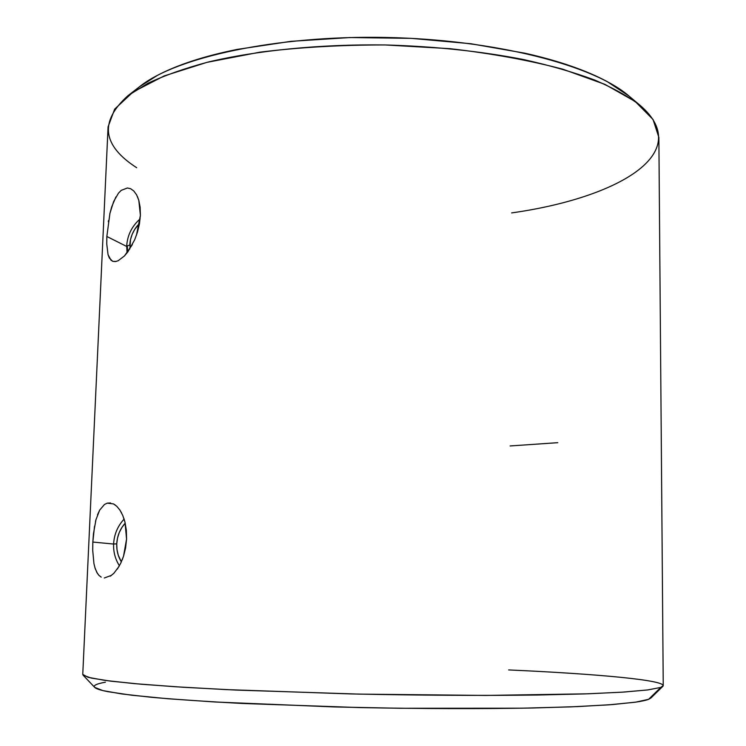 <?xml version="1.0" encoding="UTF-8"?>
<svg xmlns="http://www.w3.org/2000/svg" width="746" height="746" viewBox="0 0 746 746"><rect width="100%" height="100%" fill="white"/><g stroke="black" fill="none" stroke-linecap="round" stroke-linejoin="round"><path stroke-width="1.12" d="M83.095 675.158L94.695 687.383L102.817 690.582L121.719 693.939L151.624 697.314C176.867 699.524 206.912 701.566 241.76 703.441L359.404 707.562C421.76 708.812 482.373 708.942 533.036 707.991L577.684 706.593L612.242 704.588L635.909 702.107L648.619 699.31L660.779 687.42L647.938 689.91L623.581 692.083L587.708 693.817L485.59 695.431L359.003 694.116L235.559 690.05L183.591 687.28L141.46 684.25L110.501 681.126L91.152 678.049L83.095 675.158L82.759 674.421L88.131 677.321L105.074 680.417L134.047 683.597L174.788 686.721L226.066 689.602L350.378 693.92C417.079 695.347 482.485 695.72 537.204 695.03L585.33 693.901L622.425 692.157L647.584 689.957L660.779 687.42L663.241 685.583L658.867 137.423L653.058 119.5L635.219 101.512L604.978 84.391L562.792 69.192C529.194 60.295 491.549 53.451 449.857 48.658L385.309 44.956C341.454 44.881 299.678 47.278 260 52.155L206.94 62.356L164.157 75.933L133.217 91.879L114.642 109.158L108.077 126.848L82.759 674.44M97.474 573.515L95.19 568.564L93.94 563.64L92.709 550.259L92.83 542.053L113.616 544.048L92.83 542.053L93.464 533.707L95.945 519.766L99.647 510.152L104.459 504.483L107.275 503.14L113.495 503.914L116.749 506.254L119.91 510.068L122.754 515.421L125.002 522.247L126.344 530.285L126.568 539.069L123.538 556.19L122.185 559.929M98.826 575.259L101.204 577.134L98.826 575.259L96.821 572.415L94.817 567.361M104.3 577.982L111.536 575.334M119.034 566.419L113.802 573.357L110.296 576.182M112.571 261.231L109.326 258.004L108.049 254.666L106.753 243.961L106.846 236.473L126.68 246.45L106.846 236.473L109.932 213.319L113.644 201.541L118.455 193.167L121.234 190.361L127.407 187.983L130.634 188.719L133.758 190.948L136.583 194.818L138.803 200.31L140.145 207.276L140.388 215.352L136.462 235.204M116.283 261.417L113.01 261.389L110.986 260.205L108.049 254.666L106.753 243.961L106.846 236.473M132.35 244.641L124.423 255.962L118.101 260.774L115.378 261.576L113.01 261.389M137.376 196.422L138.803 200.31L140.388 215.352L139.446 223.865L137.441 232.211L134.644 239.848L127.874 251.831L124.423 255.962L118.101 260.774M109.793 213.934L111.648 207.006L115.91 196.935M108.31 221.795L108.524 220.471M97.484 514.889L99.647 510.152L104.459 504.483L107.275 503.14L110.576 502.953M95.507 521.482L95.945 519.766M93.94 563.64L92.709 550.259M123.864 518.339L125.002 522.247L126.568 539.069L125.589 547.946L123.538 556.19L120.675 563.333L117.327 569.095M139.371 86.844L157.415 75.374C167.179 70.217 178.779 65.434 192.198 61.023C205.654 56.612 220.695 52.733 237.331 49.385L290.884 41.338L350.014 37.542L411.233 38.354L470.763 43.725L525.053 53.227C541.978 57.032 557.346 61.34 571.156 66.133C584.939 70.926 596.903 76.055 607.048 81.51L628.971 96.029M105.382 682.208C100.477 683.075 97.166 684.017 95.451 685.014C93.754 686.022 93.865 687.075 95.805 688.194C97.763 689.304 101.698 690.451 107.629 691.635L131.632 695.207L167.831 698.732L215.286 702.005L334.879 706.956L400.154 708.28L521.631 708.206L570.746 706.882L608.857 704.839L634.855 702.256C641.448 701.324 646.036 700.345 648.619 699.31L650.894 697.995M557.794 442.676L510.096 445.959M118.455 193.167L121.234 190.361L127.407 187.983M119.519 509.499L121.57 512.903M113.495 503.914L115.238 504.995M92.83 542.053L94.537 526.182M508.651 669.936C596.744 673.88 668.285 680.259 662.896 686.292L660.779 687.42L648.619 699.31L650.838 698.06L662.896 686.292M136.677 167.71C102.109 145.414 99.237 121.374 128.06 95.609L147.941 83.272C164.53 75.458 184.476 68.427 207.761 62.151C256.81 50.411 320.053 44.07 385.309 44.956C434.881 46.392 480.946 51.25 523.505 59.54C550.24 65.499 573.963 72.334 594.674 80.036C613.417 88.103 628.598 96.57 640.217 105.438L628.822 95.908C593.63 65.378 495.325 39.51 385.44 37.449C275.554 35.295 176.252 57.367 139.8 86.517L134.345 91.124M640.217 105.438C695.869 153.443 617.007 198.063 511.607 212.918M129.767 245.089L126.699 246.087L129.767 245.089C130.289 236.669 133.543 229.442 139.521 223.399L134.765 229.292L132.182 234.281L130.494 239.606L129.851 248.95M127.547 252.269L127.37 246.805M124.106 519.085C117.626 526.144 114.129 534.444 113.616 543.993L116.74 543.871C117.206 535.852 120.022 528.942 125.216 523.16L121.887 527.478L119.229 532.579L117.495 538.108L116.74 543.871L116.991 549.643L118.25 555.211L121.356 561.878C118.045 556.507 116.507 550.501 116.74 543.871L113.616 543.983C113.308 551.9 115.238 559.164 119.407 565.776M139.8 86.517L128.06 95.609M140.136 218.876C131.828 226.262 127.352 235.335 126.699 246.105L127.053 252.922"/></g></svg>
